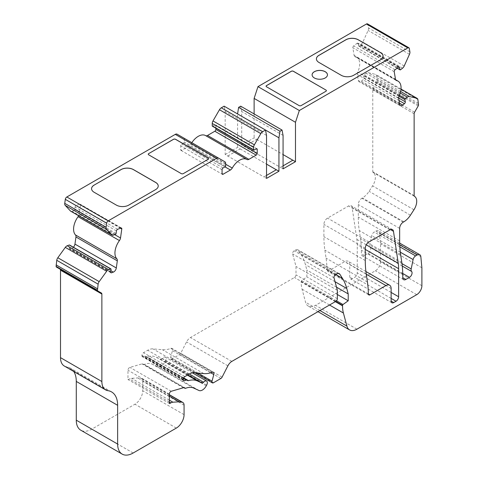<?xml version="1.0" encoding="UTF-8"?>
<svg xmlns="http://www.w3.org/2000/svg" width="478" height="478" viewBox="0 0 478 478"><rect width="100%" height="100%" fill="white"/><g stroke="black" fill="none" stroke-linecap="round" stroke-linejoin="round"><path stroke-width="0.36" stroke-dasharray="2.39 1.79" d="M292.847 160.226L280.49 167.419L241.713 144.971L241.713 111.541L240.679 106.17M244.3 146.465L256.71 139.301L254.123 137.807L241.713 144.971M283.072 165.866L280.49 167.36L283.072 168.854M276.302 169.774L263.946 176.968L225.168 154.525L225.168 111.541L224.134 106.17M227.755 156.019L240.165 148.855L237.578 147.361L225.168 154.525M266.533 175.42L263.946 176.908L266.533 178.402M265.499 130.046L237.578 113.931L237.578 147.361M254.123 113.931L254.123 137.807M395.049 69.8L353.69 45.918L357 43.337A1.464 0.842 -60 0 1 357.908 43.14A1.464 0.842 -60 0 1 358.201 43.612L358.56 45.757A0.729 0.424 120 0 0 358.703 45.99A0.729 0.424 120 0 0 359.157 45.894L361.195 44.305A3.657 2.109 120 0 0 362.862 42.112L368.102 30.443A3.657 2.109 120 0 0 368.532 27.963L367.97 24.605A2.193 1.267 120 0 0 367.54 23.9M353.69 45.918A1.464 0.842 120 0 0 352.854 47.788L354.12 55.37A3.657 2.109 120 0 0 354.837 56.547A3.657 2.109 120 0 0 355.208 56.691A14.621 8.443 120 0 1 356.672 57.246A14.621 8.443 120 0 1 357.771 71.999A3.657 2.109 -60 0 0 357.329 74.514L358.327 80.489A3.657 2.109 -60 0 0 359.044 81.666A3.657 2.109 -60 0 0 361.326 81.182L363.107 79.79A1.464 0.842 -60 0 0 363.943 77.92L363.585 75.775A0.729 0.424 120 0 1 364.003 74.843L366.04 73.254A3.657 2.109 120 0 1 367.976 72.632L375.457 74.359A3.657 2.109 120 0 1 375.804 74.496A3.657 2.109 120 0 1 376.521 75.673L377.166 81.033A1.464 0.842 120 0 1 376.867 82.049L373.228 88.346A2.193 1.267 -60 0 0 372.774 89.876L372.774 171.745A1.464 0.842 -60 0 0 373.079 172.415L373.079 172.415A10.97 6.333 120 0 0 373.079 172.415A10.97 6.333 120 0 1 372.589 185.9L369.082 191.325A14.621 8.443 120 0 1 362.432 197.958L361.918 198.256A5.121 2.958 -60 0 0 358.297 204.524L358.297 217.066A109.671 63.317 -60 0 0 359.253 230.521L360.448 238.528A109.671 63.317 120 0 1 361.386 250.233L361.386 253.782A4.386 2.533 -60 0 0 362.294 255.79A4.386 2.533 -60 0 0 364.487 255.575L368.12 253.477A3.657 2.109 -60 0 0 370.414 250.544A3.657 2.109 -60 0 0 370.241 247.556A4.021 2.324 120 0 1 369.823 245.065L371.741 235.684A3.657 2.109 120 0 1 374.238 232.033L375.875 231.089A5.121 2.958 120 0 1 378.433 230.832A5.121 2.958 120 0 1 379.478 232.762L380.53 243.923L380.53 261.83A7.313 4.218 120 0 1 375.361 270.787L315.546 305.322A14.621 8.443 120 0 1 308.232 306.045A14.621 8.443 120 0 1 305.556 302.239L302.048 289.148A36.555 21.104 120 0 1 301.17 281.93L301.17 281.524A0.729 0.424 120 0 1 301.624 280.67L306.858 276.905L306.858 270.04L305.4 264.615A73.116 42.213 -60 0 0 301.11 254.517L298.577 250.472A5.121 2.958 -60 0 0 297.937 249.845A5.121 2.958 -60 0 0 295.38 250.102L294.143 250.819A2.193 1.267 -60 0 0 292.644 253.938L296.002 266.461L296.002 274.814A2.193 1.267 120 0 1 294.448 277.503L190.483 337.528A7.313 4.218 -60 0 0 186.522 341.943L180.732 353.266A2.193 1.267 -60 0 1 179.543 354.592L172.11 358.876A2.193 1.267 -60 0 1 171.016 358.984A2.193 1.267 -60 0 1 170.658 357.317L172.433 350.661A2.922 1.691 -60 0 0 171.949 348.432A2.922 1.691 -60 0 0 170.849 348.408A36.555 21.104 120 0 1 162.424 349.729L152.912 348.874A14.621 8.443 -60 0 0 147.744 350.26L143.484 352.722A2.193 1.267 -60 0 0 141.936 355.405L141.936 355.74A2.193 1.267 -60 0 0 142.39 356.743A2.193 1.267 -60 0 0 143.107 356.797L144.942 356.265A2.193 1.267 120 0 1 145.659 356.319L146.328 356.708A2.193 1.267 -60 0 0 147.051 356.761A29.977 17.31 120 0 1 156.115 357.09L160.465 359.098A2.193 1.267 -60 0 0 162.209 358.351A3.657 2.109 120 0 1 165.215 357.162A3.657 2.109 120 0 1 165.31 361.213L164.91 361.96A7.313 4.218 120 0 1 157.609 366.614L152.309 364.164A21.934 12.661 -60 0 0 144.362 364.373A2.193 1.267 120 0 1 143.508 364.367L142.755 363.931A2.193 1.267 -60 0 0 142.032 363.877L129.902 367.385A2.193 1.267 -60 0 0 127.973 370.235L127.973 379.287A0.729 0.424 -60 0 0 128.128 379.622A0.729 0.424 -60 0 0 128.492 379.586L129.46 379.024A7.313 4.218 120 0 1 131.564 378.325L137.795 377.937L140.765 378.361A5.85 3.376 120 0 1 141.5 378.612A5.85 3.376 120 0 1 142.707 381.289L142.707 390.777A10.97 6.333 120 0 1 134.951 404.209L91.782 429.136A21.934 12.661 120 0 1 80.818 430.224M64.291 366.011A18.278 10.552 120 0 0 66.573 366.793A29.248 16.885 -60 0 1 70.218 368.042A29.248 16.885 -60 0 1 73.773 371.49M56.416 267.059L60.049 269.162M73.397 247.228A3.657 2.109 -60 0 1 71.957 248.243L70.176 248.913A1.464 0.842 -60 0 1 69.621 248.895A1.464 0.842 -60 0 1 69.334 248.01L69.692 245.453A0.729 0.424 120 0 0 69.549 245.011M78.631 215.763A3.657 2.109 120 0 0 79.157 214.12L80.429 205.068A1.464 0.842 120 0 0 80.143 204.184A1.464 0.842 120 0 0 79.587 204.172L76.277 205.409A1.464 0.842 -60 0 0 75.082 207.07L74.723 209.627A0.729 0.424 120 0 1 74.126 210.457L72.082 211.216A3.657 2.109 120 0 1 70.708 211.186M191.815 142.683A14.621 8.443 120 0 0 190.901 144.159A3.657 2.109 -60 0 1 189.055 146.125L181.742 150.343A1.464 0.842 -60 0 1 181.013 150.415A1.464 0.842 -60 0 1 180.708 149.745L180.708 145.868A1.464 0.842 -60 0 1 181.742 144.075L183.809 142.88A0.729 0.424 120 0 0 184.329 141.984L184.329 139.6A3.657 2.109 120 0 0 183.57 137.927L177.111 134.193M212.399 126.204A0.729 0.424 120 0 0 212.764 126.168L214.831 124.973A1.464 0.842 -60 0 1 215.56 124.901A1.464 0.842 -60 0 1 215.865 125.571L215.865 128.206M352.119 207.434A5.121 2.958 120 0 0 351.103 205.719A5.121 2.958 120 0 0 348.546 205.976L327.538 218.105A5.121 2.958 120 0 0 323.917 224.373L323.917 236.67A109.671 63.317 120 0 0 324.873 250.131L326.062 258.138A109.671 63.317 -60 0 1 327.006 270.076A2.193 1.267 120 0 0 327.46 271.05A2.193 1.267 120 0 0 328.559 270.942L344.596 261.681A7.313 4.218 -60 0 1 348.253 261.323A7.313 4.218 -60 0 1 349.765 264.669L349.765 277.204A3.657 2.109 120 0 0 350.523 278.877A3.657 2.109 120 0 0 352.352 278.698L354.676 277.354A3.657 2.109 120 0 0 357.263 272.878L357.263 244.796A43.868 25.328 120 0 0 356.881 239.412L352.119 207.434L390.472 229.577M337.36 294.514L306.858 276.905M336.506 287.159L306.858 270.04M337.36 290.337L296.002 266.461M183.534 378.188L145.659 356.319L183.534 378.188M187.687 380.584L146.328 356.708M184.114 387.807L142.755 363.931M169.332 396.143L137.795 377.937M244.3 146.525L256.71 139.301M256.71 139.361L283.072 154.585M266.533 135.417L225.168 111.541M227.755 156.079L240.165 148.855M240.165 148.915L266.533 164.133M283.072 135.417L241.713 111.541M418.531 103.409L377.166 79.533M402.745 274.115L361.386 250.233M421.889 267.8L380.53 243.923M224.929 161.803L183.57 137.927L224.929 161.803M208.563 158.72A1.464 0.842 180 0 1 208.563 158.75A1.464 0.842 180 0 1 208.133 159.347L183.319 173.669A1.464 0.842 180 0 1 181.252 173.669L148.676 154.866A1.464 0.842 180 0 1 148.252 154.269A1.464 0.842 180 0 1 148.252 154.239M158.23 186.032A8.771 5.067 180 0 1 158.23 186.061A8.771 5.067 180 0 1 155.661 189.641L128.773 205.164A8.771 5.067 180 0 1 116.363 205.164L94.136 192.329A8.771 5.067 180 0 1 91.567 188.744A8.771 5.067 180 0 1 91.567 188.714M266.079 86.213A1.464 0.842 0 0 0 266.079 86.243A1.464 0.842 0 0 0 266.509 86.841L299.079 105.644A1.464 0.842 0 0 0 301.146 105.644L325.96 91.316A1.464 0.842 0 0 0 326.39 90.718A1.464 0.842 0 0 0 326.39 90.689M316.412 58.902A8.771 5.067 0 0 0 316.412 58.931A8.771 5.067 0 0 0 318.981 62.516L341.214 75.351A8.771 5.067 0 0 0 353.618 75.351L380.506 59.828A8.771 5.067 0 0 0 383.075 56.243A8.771 5.067 0 0 0 383.075 56.213M327.46 74.855A7.678 4.433 180 0 1 327.46 74.885A7.678 4.433 180 0 1 319.782 79.318A7.678 4.433 180 0 1 312.104 74.885A7.678 4.433 180 0 1 312.104 74.855M176.316 428.091L134.951 404.209M133.147 453.013L91.782 429.136M184.066 414.659L142.707 390.777M222.091 377.142L180.732 353.266M220.902 378.468L179.543 354.592M356.905 329.199L315.546 305.322M416.72 294.669L375.361 270.787M319.943 310.545L305.556 302.239M329.521 305.012L302.048 289.148M335.335 301.654L301.17 281.93M335.687 301.451L301.17 281.524M336.494 300.799L301.624 280.67M335.054 281.733L305.4 264.615M335.783 274.533L301.11 254.517M338.442 273.488L298.577 250.472M336.739 273.978L295.38 250.102M335.502 274.695L294.143 250.819M334.002 277.814L292.644 253.938M337.36 298.696L296.002 274.814M335.807 301.379L294.448 277.503M213.475 382.759L172.11 358.876M197.97 373.085L170.658 357.317M210.744 372.78L172.433 350.661M227.881 365.825L186.522 341.943M231.842 361.404L190.483 337.528M212.208 372.284L170.849 348.408M203.789 373.605L162.424 349.729M194.277 372.756L152.912 348.874M189.103 374.143L147.744 350.26M184.843 376.598L143.484 352.722M183.295 379.287L141.936 355.405M183.295 379.616L141.936 355.74M183.337 380.022L143.107 356.797M183.427 378.486L144.942 356.265M183.672 377.901L147.051 356.761M187.382 375.134L156.115 357.09M187.812 374.889L160.465 359.098M189.336 374.011L162.209 358.351M206.669 385.095L165.31 361.213M206.269 385.836L164.91 361.96M198.968 390.49L157.609 366.614M193.674 388.046L152.309 364.164M185.721 388.255L144.362 364.373M183.391 387.754L142.032 363.877M171.261 391.267L129.902 367.385M169.332 394.117L127.973 370.235M128.492 379.586L127.973 379.287M169.332 402.046L129.46 379.024M169.332 400.134L131.564 378.325M169.332 394.858L140.765 378.361M184.066 405.171L142.707 381.289M409.329 48.487L367.97 24.605M409.891 51.845L368.532 27.963M409.467 54.325L368.102 30.443M404.221 65.994L362.862 42.112M402.554 68.181L361.195 44.305M400.516 69.776L359.157 45.894M397.242 68.091L358.56 45.757M398.718 67.004L358.201 43.612M398.359 67.213L357 43.337M394.213 71.664L352.854 47.788M395.485 79.246L354.12 55.37M395.898 80.179L355.208 56.691M399.13 95.881L357.771 71.999M398.688 98.39L357.329 74.514M399.692 104.365L358.327 80.489M399.494 103.218L361.326 81.182M399.046 100.541L363.107 79.79M398.652 97.96L363.943 77.92M398.993 96.215L363.585 75.775M399.399 95.277L364.003 74.843M400.229 92.989L366.04 73.254M400.63 91.483L367.976 72.632M401.006 89.111L375.457 74.359M417.88 99.555L376.521 75.673M418.531 104.909L377.166 81.033M418.226 105.931L376.867 82.049M414.587 112.228L373.228 88.346M414.133 113.758L372.774 89.876M414.133 195.621L372.774 171.745M414.438 196.291L373.085 172.421M413.948 209.776L372.589 185.9M410.441 215.202L369.082 191.325M403.796 221.834L362.432 197.958M403.277 222.133L361.918 198.256M399.656 228.4L358.297 204.524M399.656 240.942L358.297 217.066M400.612 254.398L359.253 230.521M401.807 262.404L360.448 238.528M364.487 255.575L361.386 253.782M402.733 273.458L368.12 253.477M402.267 266.049L370.241 247.556M401.98 263.629L369.823 245.065M400.313 252.181L371.741 235.684M399.829 246.809L374.238 232.033M399.733 244.861L375.875 231.089M420.837 256.638L379.478 232.762M421.889 285.713L380.53 261.83M107.932 390.669L66.573 366.793M111.057 269.329L69.692 245.453M110.693 271.892L69.334 248.01M110.693 272.305L70.176 248.913M110.86 270.703L71.957 248.243M114.69 234.632L79.157 214.12M120.51 228.215L80.429 205.068M120.946 228.048L79.587 204.172M117.642 229.285L76.277 205.409M116.441 230.946L75.082 207.07M116.082 233.503L74.723 209.627M115.485 234.334L74.126 210.457M113.447 235.098L72.082 211.216M225.688 163.476L184.329 139.6M225.688 165.866L184.329 141.984M225.168 166.762L183.809 142.88M223.101 167.957L181.742 144.075M222.067 169.744L180.708 145.868M180.708 149.745L181.742 150.343M189.055 146.125L224.989 166.87M190.901 144.159L225.688 164.247M214.831 124.973L215.865 125.571M254.123 150.044L212.764 126.168M368.897 241.982L327.538 218.105M389.905 229.852L348.546 205.976M365.276 248.249L323.917 224.373M365.276 260.552L323.917 236.67M366.232 274.008L324.873 250.131M367.427 282.014L326.062 258.138M368.371 293.958L327.006 270.076M368.371 293.928L328.559 270.942M366.262 274.187L344.596 261.681M391.129 288.545L349.765 264.669M352.352 278.698L349.765 277.204M391.129 298.397L354.676 277.354M391.129 292.428L357.263 272.878M365.276 249.42L357.263 244.796M366.256 244.826L356.881 239.412M317.984 311.674L308.232 306.045M339.302 273.727L297.937 249.845M194.97 372.816L171.016 358.984M213.308 372.314L171.949 348.432M183.749 380.619L142.39 356.743M192.407 372.858L165.215 357.162M169.487 403.498L128.128 379.622M169.332 394.685L141.5 378.612M397.128 68.175L358.703 45.99M399.273 67.022L357.908 43.14M396.202 80.429L354.837 56.547M395.617 79.73L356.672 57.246M400.409 105.542L359.044 81.666M401.006 89.045L375.804 74.496M403.653 279.672L362.294 255.79M399.68 243.099L378.433 230.832M111.577 391.918L70.218 368.042M110.98 272.777L69.621 248.895M121.502 228.066L80.143 204.184M181.013 150.415L222.372 174.297M205.689 135.644L247.048 159.527M256.919 148.778L215.56 124.901M368.825 294.932L327.46 271.05M365.897 271.51L348.253 261.323M391.882 302.759L350.523 278.877M392.462 229.601L351.103 205.719"/><path stroke-width="0.72" d="M408.899 47.776A2.193 1.267 120 0 0 407.8 47.89L299.342 110.508L295.482 122.284L295.482 161.689L283.072 168.854L283.072 135.417L282.038 130.046L279.971 131.241L278.937 137.807L278.937 171.238L266.533 178.402L266.533 135.417L265.499 130.046L262.649 131.689A3.657 2.109 120 0 0 260.821 133.619L254.362 144.81A3.657 2.109 120 0 0 253.603 147.355L253.603 149.745A0.729 0.424 120 0 0 253.758 150.08A0.729 0.424 120 0 0 254.123 150.044L256.19 148.849A1.464 0.842 -60 0 1 256.919 148.778A1.464 0.842 -60 0 1 257.224 149.447L257.224 153.33A1.464 0.842 -60 0 1 256.19 155.123L248.877 159.341A3.657 2.109 -60 0 1 247.048 159.527A3.657 2.109 -60 0 1 247.03 159.515A14.621 8.443 120 0 0 246.959 159.473A14.621 8.443 120 0 0 232.26 168.041A3.657 2.109 -60 0 1 230.414 170.001L223.101 174.225A1.464 0.842 -60 0 1 222.372 174.297A1.464 0.842 -60 0 1 222.067 173.628L222.067 169.744A1.464 0.842 -60 0 1 223.101 167.957L225.168 166.762A0.729 0.424 120 0 0 225.688 165.866L225.688 163.476A3.657 2.109 120 0 0 224.929 161.803L218.47 158.075A3.657 2.109 120 0 0 216.642 158.254L108.195 220.866A2.193 1.267 120 0 0 106.672 223.226L106.11 227.235A3.657 2.109 120 0 0 106.534 229.219L111.774 234.835A3.657 2.109 120 0 0 112.067 235.062A3.657 2.109 120 0 0 113.447 235.098L115.485 234.334A0.729 0.424 120 0 0 116.082 233.503L116.441 230.946A1.464 0.842 -60 0 1 117.642 229.285L120.946 228.048A1.464 0.842 -60 0 1 121.502 228.066A1.464 0.842 -60 0 1 121.788 228.95L120.516 237.996A3.657 2.109 -60 0 1 119.434 240.571A14.621 8.443 120 0 0 116.871 258.843A3.657 2.109 -60 0 1 117.313 260.845L116.309 267.973A3.657 2.109 -60 0 1 113.316 272.125L111.535 272.789A1.464 0.842 -60 0 1 110.98 272.777A1.464 0.842 -60 0 1 110.693 271.892L111.057 269.329A0.729 0.424 120 0 0 110.914 268.887A0.729 0.424 120 0 0 110.633 268.881L108.596 269.646A3.657 2.109 120 0 0 106.666 271.253L99.179 281.626A3.657 2.109 120 0 0 98.115 284.165L97.47 290.271A1.464 0.842 120 0 0 97.775 290.941L101.414 293.038A2.193 1.267 -60 0 1 101.868 294.042L101.868 381.528A18.278 10.552 120 0 0 105.65 389.893A18.278 10.552 120 0 0 107.932 390.669A29.248 16.885 -60 0 1 111.577 391.918A29.248 16.885 -60 0 1 117.636 405.308L117.636 444.056A21.934 12.661 120 0 0 122.177 454.1A21.934 12.661 120 0 0 133.147 453.013L176.316 428.091A10.97 6.333 120 0 0 184.066 414.659L184.066 405.171A5.85 3.376 120 0 0 182.859 402.488A5.85 3.376 120 0 0 182.124 402.243L179.154 401.813L172.922 402.207A7.313 4.218 120 0 0 170.819 402.906L169.851 403.462A0.729 0.424 -60 0 1 169.487 403.498A0.729 0.424 -60 0 1 169.332 403.163L169.332 394.117A2.193 1.267 -60 0 1 171.261 391.267L183.391 387.754A2.193 1.267 -60 0 1 184.114 387.807L184.867 388.244A2.193 1.267 120 0 0 185.721 388.255A21.934 12.661 -60 0 1 193.674 388.046L198.968 390.49A7.313 4.218 120 0 0 206.269 385.836L206.669 385.095A3.657 2.109 120 0 0 206.574 381.038A3.657 2.109 120 0 0 203.568 382.233A2.193 1.267 -60 0 1 201.824 382.974L197.48 380.966A29.977 17.31 120 0 0 188.41 380.637A2.193 1.267 -60 0 1 187.687 380.584L187.023 380.201A2.193 1.267 120 0 0 186.301 380.147L184.466 380.673A2.193 1.267 -60 0 1 183.749 380.619A2.193 1.267 -60 0 1 183.295 379.616L183.295 379.287A2.193 1.267 -60 0 1 184.843 376.598L189.103 374.143A14.621 8.443 -60 0 1 194.277 372.756L203.789 373.605A36.555 21.104 120 0 0 212.208 372.284A2.922 1.691 -60 0 1 213.308 372.314A2.922 1.691 -60 0 1 213.791 374.537L212.017 381.193A2.193 1.267 120 0 0 212.375 382.866A2.193 1.267 120 0 0 213.475 382.759L220.902 378.468A2.193 1.267 120 0 0 222.091 377.142L227.881 365.825A7.313 4.218 -60 0 1 231.842 361.404L335.807 301.379A2.193 1.267 120 0 0 337.36 298.696L337.36 290.337L334.002 277.814A2.193 1.267 -60 0 1 335.502 274.695L336.739 273.978A5.121 2.958 -60 0 1 339.302 273.727A5.121 2.958 -60 0 1 339.936 274.354L342.475 278.393A73.116 42.213 -60 0 1 346.765 288.491L348.217 293.922L348.217 300.787L342.983 304.546A0.729 0.424 120 0 0 342.529 305.4L342.529 305.812A36.555 21.104 120 0 0 343.407 313.024L346.914 326.115A14.621 8.443 120 0 0 349.591 329.922A14.621 8.443 120 0 0 356.905 329.199L416.72 294.669A7.313 4.218 120 0 0 421.889 285.713L421.889 267.8L420.837 256.638A5.121 2.958 120 0 0 419.798 254.714A5.121 2.958 120 0 0 417.234 254.965L415.603 255.909A3.657 2.109 120 0 0 413.106 259.566L411.182 268.947A4.021 2.324 120 0 0 411.6 271.438A3.657 2.109 -60 0 1 411.773 274.426A3.657 2.109 -60 0 1 409.479 277.354L405.846 279.451A4.386 2.533 -60 0 1 403.653 279.672A4.386 2.533 -60 0 1 402.745 277.658L402.745 274.115A109.671 63.317 120 0 0 401.807 262.404L400.612 254.398A109.671 63.317 -60 0 1 399.656 240.942L399.656 228.4A5.121 2.958 -60 0 1 403.277 222.133L403.796 221.834A14.621 8.443 120 0 0 410.441 215.202L413.948 209.776A10.97 6.333 120 0 0 414.45 196.297A10.97 6.333 120 0 0 414.438 196.297A1.464 0.842 -60 0 1 414.438 196.291A1.464 0.842 -60 0 1 414.133 195.621L414.133 113.758A2.193 1.267 -60 0 1 414.587 112.228L418.226 105.931A1.464 0.842 120 0 0 418.531 104.909L417.88 99.555A3.657 2.109 120 0 0 417.163 98.372A3.657 2.109 120 0 0 416.816 98.241L409.335 96.508A3.657 2.109 120 0 0 407.399 97.13L405.362 98.719A0.729 0.424 120 0 0 404.944 99.657L405.302 101.802A1.464 0.842 -60 0 1 404.466 103.666L402.685 105.058A3.657 2.109 -60 0 1 400.409 105.542A3.657 2.109 -60 0 1 399.692 104.365L398.688 98.39A3.657 2.109 -60 0 1 399.13 95.881A14.621 8.443 120 0 0 398.031 81.129A14.621 8.443 120 0 0 396.567 80.567A3.657 2.109 -60 0 1 396.202 80.429A3.657 2.109 -60 0 1 395.485 79.246L394.213 71.664A1.464 0.842 -60 0 1 395.049 69.8L398.359 67.213A1.464 0.842 -60 0 1 399.273 67.022A1.464 0.842 -60 0 1 399.56 67.488L399.919 69.633A0.729 0.424 120 0 0 400.062 69.872A0.729 0.424 120 0 0 400.516 69.776L402.554 68.181A3.657 2.109 120 0 0 404.221 65.994L409.467 54.325A3.657 2.109 120 0 0 409.891 51.845L409.329 48.487A2.193 1.267 120 0 0 408.899 47.776L367.54 23.9A2.193 1.267 120 0 0 366.441 24.008L257.977 86.632L254.123 98.408L254.123 113.931M299.342 110.508L257.977 86.632M325.96 90.061L293.39 71.258A1.464 0.842 0 0 0 291.323 71.258L266.509 85.586A1.464 0.842 0 0 0 266.079 86.183A1.464 0.842 0 0 0 266.509 86.781L299.079 105.584A1.464 0.842 0 0 0 301.146 105.584L325.96 91.256A1.464 0.842 0 0 0 326.39 90.659A1.464 0.842 0 0 0 325.96 90.061L293.39 71.318A1.464 0.842 0 0 0 291.323 71.318L266.509 85.646A1.464 0.842 0 0 0 266.079 86.213M380.506 52.604L358.273 39.77A8.771 5.067 0 0 0 345.863 39.77L318.981 55.293A8.771 5.067 0 0 0 316.412 58.872A8.771 5.067 0 0 0 318.981 62.457L341.214 75.291A8.771 5.067 0 0 0 353.618 75.291L380.506 59.768A8.771 5.067 0 0 0 383.075 56.183A8.771 5.067 0 0 0 380.506 52.604L358.273 39.829A8.771 5.067 0 0 0 345.863 39.829L318.981 55.352A8.771 5.067 0 0 0 316.412 58.902M325.207 71.694A7.678 4.433 180 0 1 327.46 74.825A7.678 4.433 180 0 1 319.782 79.258A7.678 4.433 180 0 1 312.104 74.825A7.678 4.433 180 0 1 316.842 70.732A7.678 4.433 180 0 1 325.207 71.694M295.482 161.689L292.894 160.196L283.072 165.866M278.937 171.238L276.356 169.744L266.533 175.42M218.47 158.075L177.111 134.193A3.657 2.109 120 0 0 175.283 134.372L66.836 196.984A2.193 1.267 120 0 0 65.313 199.344L64.745 203.353A3.657 2.109 120 0 0 65.175 205.337L70.415 210.953A3.657 2.109 120 0 0 70.708 211.186L112.067 235.062M94.136 185.106L121.018 169.582A8.771 5.067 180 0 1 133.428 169.582L155.661 182.417A8.771 5.067 180 0 1 158.23 186.002A8.771 5.067 180 0 1 155.661 189.581L128.773 205.104A8.771 5.067 180 0 1 116.363 205.104L94.136 192.27A8.771 5.067 180 0 1 91.567 188.685A8.771 5.067 180 0 1 94.136 185.106L121.018 169.642A8.771 5.067 180 0 1 133.428 169.642L155.661 182.476A8.771 5.067 180 0 1 158.23 186.032M148.676 153.611L173.496 139.289A1.464 0.842 180 0 1 175.563 139.289L208.133 158.093A1.464 0.842 180 0 1 208.563 158.69A1.464 0.842 180 0 1 208.133 159.288L183.319 173.61A1.464 0.842 180 0 1 181.252 173.61L148.676 154.806A1.464 0.842 180 0 1 148.252 154.209A1.464 0.842 180 0 1 148.676 153.611L173.496 139.349A1.464 0.842 180 0 1 175.563 139.349L208.133 158.152A1.464 0.842 180 0 1 208.563 158.72M282.038 130.046L240.679 106.17L238.612 107.365L237.578 113.931M73.773 371.49A29.248 16.885 -60 0 1 76.277 381.426L76.277 420.18A21.934 12.661 120 0 0 80.818 430.224L122.177 454.1M101.414 293.038L60.049 269.162A2.193 1.267 -60 0 1 60.509 270.166L60.509 357.646A18.278 10.552 120 0 0 64.291 366.011L105.65 389.893M110.914 268.887L69.549 245.011A0.729 0.424 120 0 0 69.274 245.005L67.237 245.764A3.657 2.109 120 0 0 65.307 247.377L57.82 257.75A3.657 2.109 120 0 0 56.757 260.289L56.111 266.389A1.464 0.842 120 0 0 56.416 267.059L97.775 290.941L56.416 267.059M119.434 240.571L78.075 216.689A14.621 8.443 120 0 0 75.506 234.967A3.657 2.109 -60 0 1 75.954 236.963L74.95 244.097A3.657 2.109 -60 0 1 73.397 247.228M78.075 216.689A3.657 2.109 120 0 0 78.631 215.763M246.887 159.431L205.671 135.632A14.621 8.443 120 0 0 205.6 135.591A14.621 8.443 120 0 0 191.815 142.683M215.865 128.206L215.865 129.448A1.464 0.842 -60 0 1 214.831 131.241L207.518 135.465A3.657 2.109 -60 0 1 205.731 135.668M278.937 137.807L224.134 106.17L221.29 107.813A3.657 2.109 120 0 0 219.462 109.743L213.003 120.934A3.657 2.109 120 0 0 212.244 123.479L212.244 125.869A0.729 0.424 120 0 0 212.399 126.204L253.758 150.08M393.711 302.574L391.129 301.086A3.657 2.109 120 0 0 391.882 302.759A3.657 2.109 120 0 0 393.711 302.574L396.041 301.236A3.657 2.109 120 0 0 398.622 296.754L398.622 268.672A43.868 25.328 120 0 0 398.24 263.288L393.478 231.316A5.121 2.958 120 0 0 392.462 229.601A5.121 2.958 120 0 0 389.905 229.852L368.897 241.982A5.121 2.958 120 0 0 365.276 248.249L365.276 260.552A109.671 63.317 120 0 0 366.232 274.008L367.427 282.014A109.671 63.317 120 0 1 368.371 293.958A2.193 1.267 120 0 0 368.825 294.932A2.193 1.267 120 0 0 369.918 294.824L368.371 293.928M391.129 301.086L391.129 288.545A7.313 4.218 120 0 0 389.612 285.199A7.313 4.218 120 0 0 385.955 285.563L369.918 294.824M348.217 300.787L337.36 294.514M348.217 293.922L336.506 287.159M187.023 380.201L183.534 378.188L187.023 380.201M184.867 388.244L184.114 387.807L184.867 388.244M179.154 401.813L169.332 396.143M283.072 154.585L292.847 160.226M295.482 122.284L254.123 98.408M266.533 164.133L276.302 169.774M97.47 288.772L56.111 264.896M279.971 131.241L238.612 107.365M148.252 154.239A1.464 0.842 180 0 1 148.676 153.671M91.567 188.714A8.771 5.067 180 0 1 94.136 185.165M326.39 90.689A1.464 0.842 0 0 0 325.96 90.121M383.075 56.213A8.771 5.067 0 0 0 380.506 52.664M312.104 74.855A7.678 4.433 180 0 1 316.866 70.786A7.678 4.433 180 0 1 325.207 71.754A7.678 4.433 180 0 1 327.46 74.855M407.8 47.89L366.441 24.008M108.195 220.866L66.836 196.984M216.642 158.254L175.283 134.372M346.914 326.115L319.943 310.545M343.407 313.024L329.521 305.012M342.529 305.812L335.335 301.654M342.529 305.4L335.687 301.451M342.983 304.546L336.494 300.799M346.765 288.491L335.054 281.733M342.475 278.393L335.783 274.533M339.936 274.354L338.442 273.488M212.017 381.193L197.97 373.085M213.791 374.537L210.744 372.78M184.466 380.673L183.337 380.022M186.301 380.147L183.427 378.486M188.41 380.637L183.672 377.901M197.48 380.966L187.382 375.134M201.824 382.974L187.812 374.889M203.568 382.233L189.336 374.011M169.851 403.462L169.332 403.163M170.819 402.906L169.332 402.046M172.922 402.207L169.332 400.134M182.124 402.243L169.332 394.858M399.919 69.633L397.242 68.091M399.56 67.488L398.718 67.004M396.567 80.567L395.898 80.179M402.685 105.058L399.494 103.218M404.466 103.666L399.046 100.541M405.302 101.802L398.652 97.96M404.944 99.657L398.993 96.215M405.362 98.719L399.399 95.277M407.399 97.13L400.229 92.989M409.335 96.508L400.63 91.483M416.816 98.241L401.006 89.111M405.846 279.451L402.745 277.658M409.479 277.354L402.733 273.458M411.6 271.438L402.267 266.049M411.182 268.947L401.98 263.629M413.106 259.566L400.313 252.181M415.603 255.909L399.829 246.809M417.234 254.965L399.733 244.861M117.636 444.056L76.277 420.18M117.636 405.308L76.277 381.426M101.868 381.528L60.509 357.646M101.868 294.042L60.509 270.166M97.47 290.271L56.111 266.389M98.115 284.165L56.757 260.289M99.179 281.626L57.82 257.75M106.666 271.253L65.307 247.377M108.596 269.646L67.237 245.764M110.633 268.881L69.274 245.005M111.535 272.789L110.693 272.305M113.316 272.125L110.86 270.703M116.309 267.973L74.95 244.097M117.313 260.845L75.954 236.963M116.871 258.843L75.506 234.967M120.516 237.996L114.69 234.632M121.788 228.95L120.51 228.215M111.774 234.835L70.415 210.953M106.534 229.219L65.175 205.337M106.11 227.235L64.745 203.353M106.672 223.226L65.313 199.344M222.067 173.628L223.101 174.225M224.989 166.87L230.414 170.001M225.688 164.247L232.26 168.041M207.518 135.465L248.877 159.341M214.831 131.241L256.19 155.123M215.865 129.448L257.224 153.33M257.224 149.447L256.19 148.849M253.603 149.745L212.244 125.869M253.603 147.355L212.244 123.479M254.362 144.81L213.003 120.934M260.821 133.619L219.462 109.743M262.649 131.689L221.29 107.813M385.955 285.563L366.262 274.187M396.041 301.236L391.129 298.397M398.622 296.754L391.129 292.428M398.622 268.672L365.276 249.42M398.24 263.288L366.256 244.826M393.478 231.316L390.472 229.577M349.591 329.922L317.984 311.674M212.375 382.866L194.97 372.816M206.574 381.038L192.407 372.858M182.859 402.488L169.332 394.685M400.062 69.872L397.128 68.175M398.031 81.129L395.617 79.73M417.163 98.372L401.006 89.045M419.798 254.714L399.68 243.099M246.959 159.473L205.6 135.591M389.612 285.199L365.897 271.51"/></g></svg>
